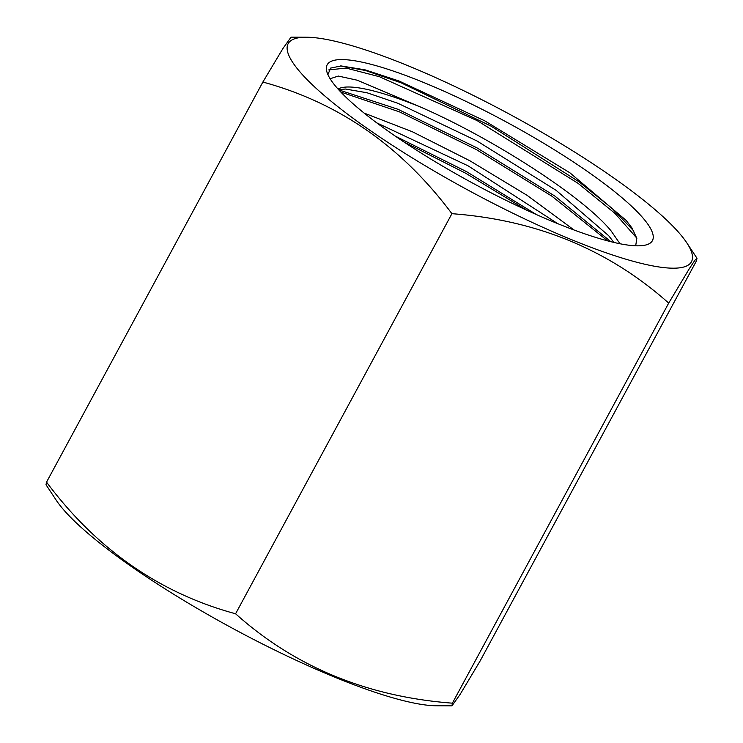 <?xml version="1.0" encoding="UTF-8"?>
<svg xmlns="http://www.w3.org/2000/svg" width="743" height="743" viewBox="0 0 743 743"><rect width="100%" height="100%" fill="white"/><g stroke="black" fill="none" stroke-linecap="round" stroke-linejoin="round"><path stroke-width="1.11" d="M451.967 705.85L436.503 705.776A229.243 43.261 -151.6 0 1 249.62 637.364A229.243 43.261 -151.6 0 1 66.954 513.487A229.243 43.261 -151.6 0 1 56.189 500.141L46.01 484.742L46.54 482.133C96.739 549.328 159.745 593.211 235.587 613.774C294.943 666.889 367.209 696.693 452.376 703.175L451.967 705.85L460.084 694.454L480.136 660.945L696.46 260.867L696.99 258.258L694.9 260.264L689.337 268.66L668.7 303.098C608.851 249.778 536.585 219.974 451.911 213.687C401.712 146.501 338.697 102.618 262.864 82.055L282.869 48.611L291.033 37.15L306.497 37.224A229.243 43.261 28.4 0 0 303.553 75.897A229.243 43.261 28.4 0 0 553.888 232.197A229.243 43.261 28.4 0 0 686.811 242.859A229.243 43.261 28.4 0 0 676.046 229.513A229.243 43.261 28.4 0 0 493.38 105.636A229.243 43.261 28.4 0 0 306.497 37.224M613.904 242.432L608.693 235.717L556.126 190.347L477.015 140.984L397.886 103.286L366.912 92.736L345.365 89.021L338.687 89.773M330.124 78.749L338.297 76.055L357.234 80.207L420.659 107.094C490.603 137.418 583.162 196.375 611.21 231.054L619.978 243.75M557.742 223.652L467.988 165.782L376.738 122.855M364.098 113.066L412.402 131.771L469.91 160.785L527.066 195.325L574.051 229.996M640.002 214.653A184.877 34.884 -151.6 0 1 646.206 244.893A184.877 34.884 -151.6 0 1 498.841 196.765A184.877 34.884 -151.6 0 1 339.597 90.767A184.877 34.884 -151.6 0 1 327.022 72.312A184.877 34.884 -151.6 0 1 449.561 93.702A184.877 34.884 -151.6 0 1 640.002 214.653M635.683 245.794L636.844 238.345L631.875 227.841L626.135 220.383L569.927 172.831L484.622 120.756L398.963 80.978L365.11 69.851L341.186 65.951L330.644 68.077L327.914 74.625M338.037 89.049A164.825 31.104 -151.6 0 1 420.659 107.094M340.489 65.951L365.417 70.474L401.09 82.807L490.974 126.096L578.797 181.654L611.981 208.281L633.9 231.101M338.808 89.903L397.932 109.267L476.969 147.857L554.91 196.096L610.885 241.698M395.267 136.108L466.548 171.642L536.465 214.606M328.75 69.916L346.052 68.068L379.45 76.715L477.182 120.635L578.035 183.317L614.963 213.371L636.797 238.104M340.796 92.03L399.502 111.887L476.291 149.547L552.021 196.273L607.607 240.853M403.904 141.95L465.805 173.295L526.666 210.167M46.54 482.133L262.864 82.055M235.587 613.774L451.911 213.687M452.376 703.175L668.7 303.098M686.811 242.859L696.99 258.258"/></g></svg>
